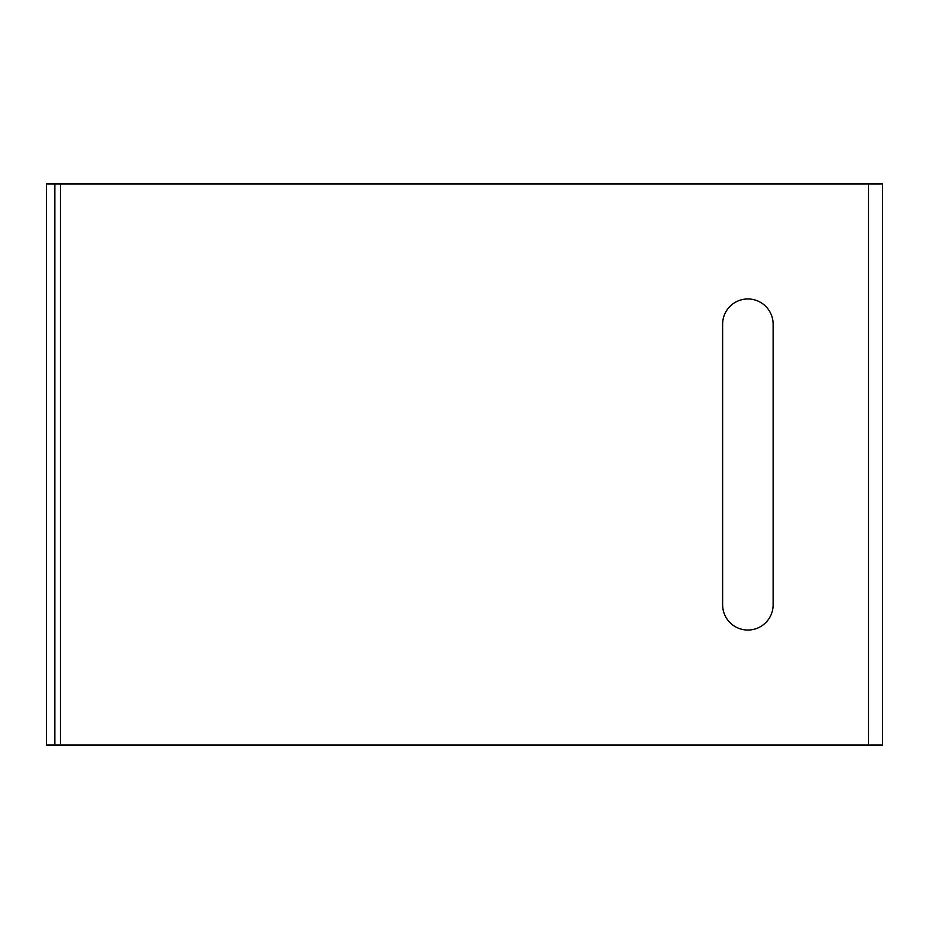 <?xml version="1.0" encoding="UTF-8"?>
<svg xmlns="http://www.w3.org/2000/svg" width="929" height="929" viewBox="0 0 929 929"><rect width="100%" height="100%" fill="white"/><g stroke="black" fill="none" stroke-linecap="round" stroke-linejoin="round"><path stroke-width="1.39" d="M54.869 745.07L882.55 745.07L882.55 183.93L46.45 183.93L46.45 745.07L54.869 745.07L54.869 183.93M722.623 324.209L722.623 604.791A25.246 25.246 0 0 0 747.88 630.036A25.246 25.246 0 0 0 773.125 604.791L773.125 324.209A25.246 25.246 0 0 0 747.88 298.964A25.246 25.246 0 0 0 722.623 324.209M868.522 745.07L868.522 183.93M60.478 745.07L60.478 183.93"/></g></svg>
